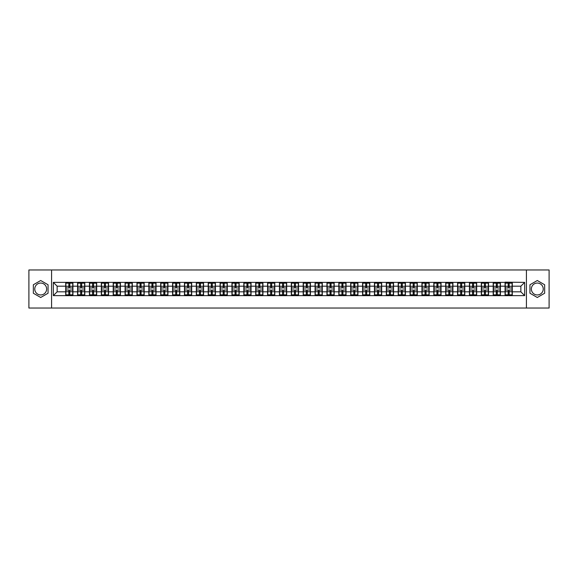 <?xml version="1.0" encoding="UTF-8"?>
<svg xmlns="http://www.w3.org/2000/svg" width="578" height="578" viewBox="0 0 578 578"><rect width="100%" height="100%" fill="white"/><g stroke="black" fill="none" stroke-linecap="round" stroke-linejoin="round"><path stroke-width="0.87" d="M537.302 283.061A5.939 5.939 0 0 0 531.363 289A5.939 5.939 0 0 0 537.302 294.939A5.939 5.939 0 0 0 543.241 289A5.939 5.939 0 0 0 537.302 283.061M40.698 294.939A5.939 5.939 0 0 1 34.759 289A5.939 5.939 0 0 1 40.698 283.061A5.939 5.939 0 0 1 46.637 289A5.939 5.939 0 0 1 40.698 294.939M526.413 308.031L549.1 308.031L549.1 269.969L526.413 269.969L526.413 308.031L51.587 308.031L51.587 269.969L28.9 269.969L28.9 308.031L51.587 308.031M526.413 269.969L51.587 269.969M520.857 291.818L520.857 286.182L512.296 286.182L512.296 291.818L520.857 291.818L524.665 295.625L524.665 282.375L505.064 282.151L505.064 286.182L500.425 286.182L500.425 291.818L505.064 291.818L505.064 286.182M524.665 295.625L53.335 295.625L53.335 282.375L65.704 282.375L65.704 286.182L57.143 286.182L57.143 291.818L65.704 291.818L65.704 286.182M505.064 282.375L65.704 282.375M505.064 291.818L505.064 295.625M500.425 291.818L500.425 295.625M500.425 282.375L500.425 286.182M488.547 291.818L493.193 291.818L493.193 286.182L488.547 286.182L488.547 295.625M493.193 291.818L493.193 295.625M493.193 282.375L493.193 286.182M488.547 282.375L488.547 286.182M476.669 291.818L481.315 291.818L481.315 286.182L476.669 286.182L476.669 295.625M481.315 291.818L481.315 295.625M481.315 282.375L481.315 286.182M476.669 282.375L476.669 286.182M464.799 291.818L469.444 291.818L469.444 286.182L464.799 286.182L464.799 295.625M469.444 291.818L469.444 295.625M469.444 282.375L469.444 286.182M464.799 282.375L464.799 286.182M452.921 291.818L457.566 291.818L457.566 286.182L452.921 286.182L452.921 295.625M457.566 291.818L457.566 295.625M457.566 282.375L457.566 286.182M452.921 282.375L452.921 286.182M441.05 291.818L445.689 291.818L445.689 286.182L441.05 286.182L441.05 295.625M445.689 291.818L445.689 295.625M445.689 282.375L445.689 286.182M441.05 282.375L441.05 286.182M429.172 291.818L433.818 291.818L433.818 286.182L429.172 286.182L429.172 295.625M433.818 291.818L433.818 295.625M433.818 282.375L433.818 286.182M429.172 282.375L429.172 286.182M417.302 291.818L421.94 291.818L421.94 286.182L417.302 286.182L417.302 295.625M421.94 291.818L421.94 295.625M421.94 282.375L421.94 286.182M417.302 282.375L417.302 286.182M405.424 291.818L410.069 291.818L410.069 286.182L405.424 286.182L405.424 295.625M410.069 291.818L410.069 295.625M410.069 282.375L410.069 286.182M405.424 282.375L405.424 286.182M393.553 291.818L398.191 291.818L398.191 286.182L393.553 286.182L393.553 295.625M398.191 291.818L398.191 295.625M398.191 282.375L398.191 286.182M393.553 282.375L393.553 286.182M381.675 291.818L386.321 291.818L386.321 286.182L381.675 286.182L381.675 295.625M386.321 291.818L386.321 295.625M386.321 282.375L386.321 286.182M381.675 282.375L381.675 286.182M369.797 291.818L374.443 291.818L374.443 286.182L369.797 286.182L369.797 295.625M374.443 291.818L374.443 295.625M374.443 282.375L374.443 286.182M369.797 282.375L369.797 286.182M357.926 291.818L362.572 291.818L362.572 286.182L357.926 286.182L357.926 295.625M362.572 291.818L362.572 295.625M362.572 282.375L362.572 286.182M357.926 282.375L357.926 286.182M346.049 291.818L350.694 291.818L350.694 286.182L346.049 286.182L346.049 295.625M350.694 291.818L350.694 295.625M350.694 282.375L350.694 286.182M346.049 282.375L346.049 286.182M334.178 291.818L338.824 291.818L338.824 286.182L334.178 286.182L334.178 295.625M338.824 291.818L338.824 295.625M338.824 282.375L338.824 286.182M334.178 282.375L334.178 286.182M322.3 291.818L326.946 291.818L326.946 286.182L322.3 286.182L322.3 295.625M326.946 291.818L326.946 295.625M326.946 282.375L326.946 286.182M322.3 282.375L322.3 286.182M310.429 291.818L315.068 291.818L315.068 286.182L310.429 286.182L310.429 295.625M315.068 291.818L315.068 295.625M315.068 282.375L315.068 286.182M310.429 282.375L310.429 286.182M298.551 291.818L303.197 291.818L303.197 286.182L298.551 286.182L298.551 295.625M303.197 291.818L303.197 295.625M303.197 282.375L303.197 286.182M298.551 282.375L298.551 286.182M286.681 291.818L291.319 291.818L291.319 286.182L286.681 286.182L286.681 295.625M291.319 291.818L291.319 295.625M291.319 282.375L291.319 286.182M286.681 282.375L286.681 286.182M274.803 291.818L279.449 291.818L279.449 286.182L274.803 286.182L274.803 295.625M279.449 291.818L279.449 295.625M279.449 282.375L279.449 286.182M274.803 282.375L274.803 286.182M262.932 291.818L267.571 291.818L267.571 286.182L262.932 286.182L262.932 295.625M267.571 291.818L267.571 295.625M267.571 282.375L267.571 286.182M262.932 282.375L262.932 286.182M251.054 291.818L255.7 291.818L255.7 286.182L251.054 286.182L251.054 295.625M255.7 291.818L255.7 295.625M255.7 282.375L255.7 286.182M251.054 282.375L251.054 286.182M239.176 291.818L243.822 291.818L243.822 286.182L239.176 286.182L239.176 295.625M243.822 291.818L243.822 295.625M243.822 282.375L243.822 286.182M239.176 282.375L239.176 286.182M227.306 291.818L231.951 291.818L231.951 286.182L227.306 286.182L227.306 295.625M231.951 291.818L231.951 295.625M231.951 282.375L231.951 286.182M227.306 282.375L227.306 286.182M215.428 291.818L220.074 291.818L220.074 286.182L215.428 286.182L215.428 295.625M220.074 291.818L220.074 295.625M220.074 282.375L220.074 286.182M215.428 282.375L215.428 286.182M203.557 291.818L208.203 291.818L208.203 286.182L203.557 286.182L203.557 295.625M208.203 291.818L208.203 295.625M208.203 282.375L208.203 286.182M203.557 282.375L203.557 286.182M191.679 291.818L196.325 291.818L196.325 286.182L191.679 286.182L191.679 295.625M196.325 291.818L196.325 295.625M196.325 282.375L196.325 286.182M191.679 282.375L191.679 286.182M179.809 291.818L184.447 291.818L184.447 286.182L179.809 286.182L179.809 295.625M184.447 291.818L184.447 295.625M184.447 282.375L184.447 286.182M179.809 282.375L179.809 286.182M167.931 291.818L172.576 291.818L172.576 286.182L167.931 286.182L167.931 295.625M172.576 291.818L172.576 295.625M172.576 282.375L172.576 286.182M167.931 282.375L167.931 286.182M156.06 291.818L160.698 291.818L160.698 286.182L156.06 286.182L156.06 295.625M160.698 291.818L160.698 295.625M160.698 282.375L160.698 286.182M156.06 282.375L156.06 286.182M144.182 291.818L148.828 291.818L148.828 286.182L144.182 286.182L144.182 295.625M148.828 291.818L148.828 295.625M148.828 282.375L148.828 286.182M144.182 282.375L144.182 286.182M132.311 291.818L136.95 291.818L136.95 286.182L132.311 286.182L132.311 295.625M136.95 291.818L136.95 295.625M136.95 282.375L136.95 286.182M132.311 282.375L132.311 286.182M120.434 291.818L125.079 291.818L125.079 286.182L120.434 286.182L120.434 295.625M125.079 291.818L125.079 295.625M125.079 282.375L125.079 286.182M120.434 282.375L120.434 286.182M108.556 291.818L113.201 291.818L113.201 286.182L108.556 286.182L108.556 295.625M113.201 291.818L113.201 295.625M113.201 282.375L113.201 286.182M108.556 282.375L108.556 286.182M96.685 291.818L101.331 291.818L101.331 286.182L96.685 286.182L96.685 295.625M101.331 291.818L101.331 295.625M101.331 282.375L101.331 286.182M96.685 282.375L96.685 286.182M84.807 291.818L89.453 291.818L89.453 286.182L84.807 286.182L84.807 295.625M89.453 291.818L89.453 295.625M89.453 282.375L89.453 286.182M84.807 282.375L84.807 286.182M72.936 291.818L77.575 291.818L77.575 286.182L72.936 286.182L72.936 295.625M77.575 291.818L77.575 295.625M77.575 282.375L77.575 286.182M72.936 282.375L72.936 286.182M65.704 291.818L65.704 295.625M57.143 291.818L53.335 295.625M53.335 282.375L57.143 286.182M512.296 291.818L512.296 295.625M512.296 282.375L512.296 286.182M524.665 282.375L520.857 286.182M40.698 280.518L33.351 284.759L33.351 293.241L40.698 297.482L48.046 293.241L48.046 284.759L40.698 280.518M529.954 293.241L537.302 297.482L544.649 293.241L544.649 284.759L537.302 280.518L529.954 284.759L529.954 293.241M72.741 290.026L72.741 295.661L69.815 295.661L69.815 290.026L72.741 290.026L72.741 282.339L69.815 282.339L69.815 283.177L72.741 283.177M65.892 286.305L68.825 286.305L68.825 282.339L65.892 282.339L65.892 290.026L68.825 290.026L68.825 295.661L65.892 295.661L65.892 294.823L68.825 294.823M68.825 285.2L69.815 285.2M69.815 283.292L68.825 283.292M68.825 286.312L69.815 286.312M68.825 286.305L68.825 287.974L65.892 287.974M65.892 283.177L68.825 283.177M68.825 291.688L69.815 291.688M68.825 294.708L69.815 294.708M68.825 292.8L69.815 292.8M65.892 290.026L65.892 294.823M69.815 294.823L72.741 294.823M69.815 283.177L69.815 287.974L72.741 287.974M84.619 290.026L84.619 295.661L81.686 295.661L81.686 290.026L84.619 290.026L84.619 282.339L81.686 282.339L81.686 283.177L84.619 283.177M77.77 286.305L80.696 286.305L80.696 282.339L77.77 282.339L77.77 290.026L80.696 290.026L80.696 295.661L77.77 295.661L77.77 294.823L80.696 294.823M80.696 285.2L81.686 285.2M81.686 283.292L80.696 283.292M80.696 286.312L81.686 286.312M80.696 286.305L80.696 287.974L77.77 287.974M77.77 283.177L80.696 283.177M80.696 291.688L81.686 291.688M80.696 294.708L81.686 294.708M80.696 292.8L81.686 292.8M77.77 290.026L77.77 294.823M81.686 294.823L84.619 294.823M81.686 283.177L81.686 287.974L84.619 287.974M96.497 290.026L96.497 295.661L93.564 295.661L93.564 290.026L96.497 290.026L96.497 282.339L93.564 282.339L93.564 283.177L96.497 283.177M89.641 286.305L92.574 286.305L92.574 282.339L89.641 282.339L89.641 290.026L92.574 290.026L92.574 295.661L89.641 295.661L89.641 294.823L92.574 294.823M92.574 285.2L93.564 285.2M93.564 283.292L92.574 283.292M92.574 286.312L93.564 286.312M92.574 286.305L92.574 287.974L89.641 287.974M89.641 283.177L92.574 283.177M92.574 291.688L93.564 291.688M92.574 294.708L93.564 294.708M92.574 292.8L93.564 292.8M89.641 290.026L89.641 294.823M93.564 294.823L96.497 294.823M93.564 283.177L93.564 287.974L96.497 287.974M108.368 290.026L108.368 295.661L105.442 295.661L105.442 290.026L108.368 290.026L108.368 282.339L105.442 282.339L105.442 283.177L108.368 283.177M101.518 286.305L104.452 286.305L104.452 282.339L101.518 282.339L101.518 290.026L104.452 290.026L104.452 295.661L101.518 295.661L101.518 294.823L104.452 294.823M104.452 285.2L105.442 285.2M105.442 283.292L104.452 283.292M104.452 286.312L105.442 286.312M104.452 286.305L104.452 287.974L101.518 287.974M101.518 283.177L104.452 283.177M104.452 291.688L105.442 291.688M104.452 294.708L105.442 294.708M104.452 292.8L105.442 292.8M101.518 290.026L101.518 294.823M105.442 294.823L108.368 294.823M105.442 283.177L105.442 287.974L108.368 287.974M120.246 290.026L120.246 295.661L117.312 295.661L117.312 290.026L120.246 290.026L120.246 282.339L117.312 282.339L117.312 283.177L120.246 283.177M113.389 286.305L116.323 286.305L116.323 282.339L113.389 282.339L113.389 290.026L116.323 290.026L116.323 295.661L113.389 295.661L113.389 294.823L116.323 294.823M116.323 285.2L117.312 285.2M117.312 283.292L116.323 283.292M116.323 286.312L117.312 286.312M116.323 286.305L116.323 287.974L113.389 287.974M113.389 283.177L116.323 283.177M116.323 291.688L117.312 291.688M116.323 294.708L117.312 294.708M116.323 292.8L117.312 292.8M113.389 290.026L113.389 294.823M117.312 294.823L120.246 294.823M117.312 283.177L117.312 287.974L120.246 287.974M132.116 290.026L132.116 295.661L129.19 295.661L129.19 290.026L132.116 290.026L132.116 282.339L129.19 282.339L129.19 283.177L132.116 283.177M125.267 286.305L128.2 286.305L128.2 282.339L125.267 282.339L125.267 290.026L128.2 290.026L128.2 295.661L125.267 295.661L125.267 294.823L128.2 294.823M128.2 285.2L129.19 285.2M129.19 283.292L128.2 283.292M128.2 286.312L129.19 286.312M128.2 286.305L128.2 287.974L125.267 287.974M125.267 283.177L128.2 283.177M128.2 291.688L129.19 291.688M128.2 294.708L129.19 294.708M128.2 292.8L129.19 292.8M125.267 290.026L125.267 294.823M129.19 294.823L132.116 294.823M129.19 283.177L129.19 287.974L132.116 287.974M143.994 290.026L143.994 295.661L141.061 295.661L141.061 290.026L143.994 290.026L143.994 282.339L141.061 282.339L141.061 283.177L143.994 283.177M137.145 286.305L140.071 286.305L140.071 282.339L137.145 282.339L137.145 290.026L140.071 290.026L140.071 295.661L137.145 295.661L137.145 294.823L140.071 294.823M140.071 285.2L141.061 285.2M141.061 283.292L140.071 283.292M140.071 286.312L141.061 286.312M140.071 286.305L140.071 287.974L137.145 287.974M137.145 283.177L140.071 283.177M140.071 291.688L141.061 291.688M140.071 294.708L141.061 294.708M140.071 292.8L141.061 292.8M137.145 290.026L137.145 294.823M141.061 294.823L143.994 294.823M141.061 283.177L141.061 287.974L143.994 287.974M155.865 290.026L155.865 295.661L152.939 295.661L152.939 290.026L155.865 290.026L155.865 282.339L152.939 282.339L152.939 283.177L155.865 283.177M149.016 286.305L151.949 286.305L151.949 282.339L149.016 282.339L149.016 290.026L151.949 290.026L151.949 295.661L149.016 295.661L149.016 294.823L151.949 294.823M151.949 285.2L152.939 285.2M152.939 283.292L151.949 283.292M151.949 286.312L152.939 286.312M151.949 286.305L151.949 287.974L149.016 287.974M149.016 283.177L151.949 283.177M151.949 291.688L152.939 291.688M151.949 294.708L152.939 294.708M151.949 292.8L152.939 292.8M149.016 290.026L149.016 294.823M152.939 294.823L155.865 294.823M152.939 283.177L152.939 287.974L155.865 287.974M167.743 290.026L167.743 295.661L164.809 295.661L164.809 290.026L167.743 290.026L167.743 282.339L164.809 282.339L164.809 283.177L167.743 283.177M160.894 286.305L163.82 286.305L163.82 282.339L160.894 282.339L160.894 290.026L163.82 290.026L163.82 295.661L160.894 295.661L160.894 294.823L163.82 294.823M163.82 285.2L164.809 285.2M164.809 283.292L163.82 283.292M163.82 286.312L164.809 286.312M163.82 286.305L163.82 287.974L160.894 287.974M160.894 283.177L163.82 283.177M163.82 291.688L164.809 291.688M163.82 294.708L164.809 294.708M163.82 292.8L164.809 292.8M160.894 290.026L160.894 294.823M164.809 294.823L167.743 294.823M164.809 283.177L164.809 287.974L167.743 287.974M179.614 290.026L179.614 295.661L176.687 295.661L176.687 290.026L179.614 290.026L179.614 282.339L176.687 282.339L176.687 283.177L179.614 283.177M172.764 286.305L175.698 286.305L175.698 282.339L172.764 282.339L172.764 290.026L175.698 290.026L175.698 295.661L172.764 295.661L172.764 294.823L175.698 294.823M175.698 285.2L176.687 285.2M176.687 283.292L175.698 283.292M175.698 286.312L176.687 286.312M175.698 286.305L175.698 287.974L172.764 287.974M172.764 283.177L175.698 283.177M175.698 291.688L176.687 291.688M175.698 294.708L176.687 294.708M175.698 292.8L176.687 292.8M172.764 290.026L172.764 294.823M176.687 294.823L179.614 294.823M176.687 283.177L176.687 287.974L179.614 287.974M191.491 290.026L191.491 295.661L188.558 295.661L188.558 290.026L191.491 290.026L191.491 282.339L188.558 282.339L188.558 283.177L191.491 283.177M184.642 286.305L187.568 286.305L187.568 282.339L184.642 282.339L184.642 290.026L187.568 290.026L187.568 295.661L184.642 295.661L184.642 294.823L187.568 294.823M187.568 285.2L188.558 285.2M188.558 283.292L187.568 283.292M187.568 286.312L188.558 286.312M187.568 286.305L187.568 287.974L184.642 287.974M184.642 283.177L187.568 283.177M187.568 291.688L188.558 291.688M187.568 294.708L188.558 294.708M187.568 292.8L188.558 292.8M184.642 290.026L184.642 294.823M188.558 294.823L191.491 294.823M188.558 283.177L188.558 287.974L191.491 287.974M203.362 290.026L203.362 295.661L200.436 295.661L200.436 290.026L203.362 290.026L203.362 282.339L200.436 282.339L200.436 283.177L203.362 283.177M196.513 286.305L199.446 286.305L199.446 282.339L196.513 282.339L196.513 290.026L199.446 290.026L199.446 295.661L196.513 295.661L196.513 294.823L199.446 294.823M199.446 285.2L200.436 285.2M200.436 283.292L199.446 283.292M199.446 286.312L200.436 286.312M199.446 286.305L199.446 287.974L196.513 287.974M196.513 283.177L199.446 283.177M199.446 291.688L200.436 291.688M199.446 294.708L200.436 294.708M199.446 292.8L200.436 292.8M196.513 290.026L196.513 294.823M200.436 294.823L203.362 294.823M200.436 283.177L200.436 287.974L203.362 287.974M215.24 290.026L215.24 295.661L212.307 295.661L212.307 290.026L215.24 290.026L215.24 282.339L212.307 282.339L212.307 283.177L215.24 283.177M208.391 286.305L211.317 286.305L211.317 282.339L208.391 282.339L208.391 290.026L211.317 290.026L211.317 295.661L208.391 295.661L208.391 294.823L211.317 294.823M211.317 285.2L212.307 285.2M212.307 283.292L211.317 283.292M211.317 286.312L212.307 286.312M211.317 286.305L211.317 287.974L208.391 287.974M208.391 283.177L211.317 283.177M211.317 291.688L212.307 291.688M211.317 294.708L212.307 294.708M211.317 292.8L212.307 292.8M208.391 290.026L208.391 294.823M212.307 294.823L215.24 294.823M212.307 283.177L212.307 287.974L215.24 287.974M227.118 290.026L227.118 295.661L224.185 295.661L224.185 290.026L227.118 290.026L227.118 282.339L224.185 282.339L224.185 283.177L227.118 283.177M220.261 286.305L223.195 286.305L223.195 282.339L220.261 282.339L220.261 290.026L223.195 290.026L223.195 295.661L220.261 295.661L220.261 294.823L223.195 294.823M223.195 285.2L224.185 285.2M224.185 283.292L223.195 283.292M223.195 286.312L224.185 286.312M223.195 286.305L223.195 287.974L220.261 287.974M220.261 283.177L223.195 283.177M223.195 291.688L224.185 291.688M223.195 294.708L224.185 294.708M223.195 292.8L224.185 292.8M220.261 290.026L220.261 294.823M224.185 294.823L227.118 294.823M224.185 283.177L224.185 287.974L227.118 287.974M238.989 290.026L238.989 295.661L236.062 295.661L236.062 290.026L238.989 290.026L238.989 282.339L236.062 282.339L236.062 283.177L238.989 283.177M232.139 286.305L235.073 286.305L235.073 282.339L232.139 282.339L232.139 290.026L235.073 290.026L235.073 295.661L232.139 295.661L232.139 294.823L235.073 294.823M235.073 285.2L236.062 285.2M236.062 283.292L235.073 283.292M235.073 286.312L236.062 286.312M235.073 286.305L235.073 287.974L232.139 287.974M232.139 283.177L235.073 283.177M235.073 291.688L236.062 291.688M235.073 294.708L236.062 294.708M235.073 292.8L236.062 292.8M232.139 290.026L232.139 294.823M236.062 294.823L238.989 294.823M236.062 283.177L236.062 287.974L238.989 287.974M250.866 290.026L250.866 295.661L247.933 295.661L247.933 290.026L250.866 290.026L250.866 282.339L247.933 282.339L247.933 283.177L250.866 283.177M244.01 286.305L246.943 286.305L246.943 282.339L244.01 282.339L244.01 290.026L246.943 290.026L246.943 295.661L244.01 295.661L244.01 294.823L246.943 294.823M246.943 285.2L247.933 285.2M247.933 283.292L246.943 283.292M246.943 286.312L247.933 286.312M246.943 286.305L246.943 287.974L244.01 287.974M244.01 283.177L246.943 283.177M246.943 291.688L247.933 291.688M246.943 294.708L247.933 294.708M246.943 292.8L247.933 292.8M244.01 290.026L244.01 294.823M247.933 294.823L250.866 294.823M247.933 283.177L247.933 287.974L250.866 287.974M262.737 290.026L262.737 295.661L259.811 295.661L259.811 290.026L262.737 290.026L262.737 282.339L259.811 282.339L259.811 283.177L262.737 283.177M255.888 286.305L258.821 286.305L258.821 282.339L255.888 282.339L255.888 290.026L258.821 290.026L258.821 295.661L255.888 295.661L255.888 294.823L258.821 294.823M258.821 285.2L259.811 285.2M259.811 283.292L258.821 283.292M258.821 286.312L259.811 286.312M258.821 286.305L258.821 287.974L255.888 287.974M255.888 283.177L258.821 283.177M258.821 291.688L259.811 291.688M258.821 294.708L259.811 294.708M258.821 292.8L259.811 292.8M255.888 290.026L255.888 294.823M259.811 294.823L262.737 294.823M259.811 283.177L259.811 287.974L262.737 287.974M274.615 290.026L274.615 295.661L271.682 295.661L271.682 290.026L274.615 290.026L274.615 282.339L271.682 282.339L271.682 283.177L274.615 283.177M267.766 286.305L270.692 286.305L270.692 282.339L267.766 282.339L267.766 290.026L270.692 290.026L270.692 295.661L267.766 295.661L267.766 294.823L270.692 294.823M270.692 285.2L271.682 285.2M271.682 283.292L270.692 283.292M270.692 286.312L271.682 286.312M270.692 286.305L270.692 287.974L267.766 287.974M267.766 283.177L270.692 283.177M270.692 291.688L271.682 291.688M270.692 294.708L271.682 294.708M270.692 292.8L271.682 292.8M267.766 290.026L267.766 294.823M271.682 294.823L274.615 294.823M271.682 283.177L271.682 287.974L274.615 287.974M286.486 290.026L286.486 295.661L283.56 295.661L283.56 290.026L286.486 290.026L286.486 282.339L283.56 282.339L283.56 283.177L286.486 283.177M279.636 286.305L282.57 286.305L282.57 282.339L279.636 282.339L279.636 290.026L282.57 290.026L282.57 295.661L279.636 295.661L279.636 294.823L282.57 294.823M282.57 285.2L283.56 285.2M283.56 283.292L282.57 283.292M282.57 286.312L283.56 286.312M282.57 286.305L282.57 287.974L279.636 287.974M279.636 283.177L282.57 283.177M282.57 291.688L283.56 291.688M282.57 294.708L283.56 294.708M282.57 292.8L283.56 292.8M279.636 290.026L279.636 294.823M283.56 294.823L286.486 294.823M283.56 283.177L283.56 287.974L286.486 287.974M298.364 290.026L298.364 295.661L295.43 295.661L295.43 290.026L298.364 290.026L298.364 282.339L295.43 282.339L295.43 283.177L298.364 283.177M291.514 286.305L294.44 286.305L294.44 282.339L291.514 282.339L291.514 290.026L294.44 290.026L294.44 295.661L291.514 295.661L291.514 294.823L294.44 294.823M294.44 285.2L295.43 285.2M295.43 283.292L294.44 283.292M294.44 286.312L295.43 286.312M294.44 286.305L294.44 287.974L291.514 287.974M291.514 283.177L294.44 283.177M294.44 291.688L295.43 291.688M294.44 294.708L295.43 294.708M294.44 292.8L295.43 292.8M291.514 290.026L291.514 294.823M295.43 294.823L298.364 294.823M295.43 283.177L295.43 287.974L298.364 287.974M310.234 290.026L310.234 295.661L307.308 295.661L307.308 290.026L310.234 290.026L310.234 282.339L307.308 282.339L307.308 283.177L310.234 283.177M303.385 286.305L306.318 286.305L306.318 282.339L303.385 282.339L303.385 290.026L306.318 290.026L306.318 295.661L303.385 295.661L303.385 294.823L306.318 294.823M306.318 285.2L307.308 285.2M307.308 283.292L306.318 283.292M306.318 286.312L307.308 286.312M306.318 286.305L306.318 287.974L303.385 287.974M303.385 283.177L306.318 283.177M306.318 291.688L307.308 291.688M306.318 294.708L307.308 294.708M306.318 292.8L307.308 292.8M303.385 290.026L303.385 294.823M307.308 294.823L310.234 294.823M307.308 283.177L307.308 287.974L310.234 287.974M322.112 290.026L322.112 295.661L319.179 295.661L319.179 290.026L322.112 290.026L322.112 282.339L319.179 282.339L319.179 283.177L322.112 283.177M315.263 286.305L318.189 286.305L318.189 282.339L315.263 282.339L315.263 290.026L318.189 290.026L318.189 295.661L315.263 295.661L315.263 294.823L318.189 294.823M318.189 285.2L319.179 285.2M319.179 283.292L318.189 283.292M318.189 286.312L319.179 286.312M318.189 286.305L318.189 287.974L315.263 287.974M315.263 283.177L318.189 283.177M318.189 291.688L319.179 291.688M318.189 294.708L319.179 294.708M318.189 292.8L319.179 292.8M315.263 290.026L315.263 294.823M319.179 294.823L322.112 294.823M319.179 283.177L319.179 287.974L322.112 287.974M333.99 290.026L333.99 295.661L331.057 295.661L331.057 290.026L333.99 290.026L333.99 282.339L331.057 282.339L331.057 283.177L333.99 283.177M327.134 286.305L330.067 286.305L330.067 282.339L327.134 282.339L327.134 290.026L330.067 290.026L330.067 295.661L327.134 295.661L327.134 294.823L330.067 294.823M330.067 285.2L331.057 285.2M331.057 283.292L330.067 283.292M330.067 286.312L331.057 286.312M330.067 286.305L330.067 287.974L327.134 287.974M327.134 283.177L330.067 283.177M330.067 291.688L331.057 291.688M330.067 294.708L331.057 294.708M330.067 292.8L331.057 292.8M327.134 290.026L327.134 294.823M331.057 294.823L333.99 294.823M331.057 283.177L331.057 287.974L333.99 287.974M345.861 290.026L345.861 295.661L342.927 295.661L342.927 290.026L345.861 290.026L345.861 282.339L342.927 282.339L342.927 283.177L345.861 283.177M339.011 286.305L341.938 286.305L341.938 282.339L339.011 282.339L339.011 290.026L341.938 290.026L341.938 295.661L339.011 295.661L339.011 294.823L341.938 294.823M341.938 285.2L342.927 285.2M342.927 283.292L341.938 283.292M341.938 286.312L342.927 286.312M341.938 286.305L341.938 287.974L339.011 287.974M339.011 283.177L341.938 283.177M341.938 291.688L342.927 291.688M341.938 294.708L342.927 294.708M341.938 292.8L342.927 292.8M339.011 290.026L339.011 294.823M342.927 294.823L345.861 294.823M342.927 283.177L342.927 287.974L345.861 287.974M357.739 290.026L357.739 295.661L354.805 295.661L354.805 290.026L357.739 290.026L357.739 282.339L354.805 282.339L354.805 283.177L357.739 283.177M350.882 286.305L353.815 286.305L353.815 282.339L350.882 282.339L350.882 290.026L353.815 290.026L353.815 295.661L350.882 295.661L350.882 294.823L353.815 294.823M353.815 285.2L354.805 285.2M354.805 283.292L353.815 283.292M353.815 286.312L354.805 286.312M353.815 286.305L353.815 287.974L350.882 287.974M350.882 283.177L353.815 283.177M353.815 291.688L354.805 291.688M353.815 294.708L354.805 294.708M353.815 292.8L354.805 292.8M350.882 290.026L350.882 294.823M354.805 294.823L357.739 294.823M354.805 283.177L354.805 287.974L357.739 287.974M369.609 290.026L369.609 295.661L366.683 295.661L366.683 290.026L369.609 290.026L369.609 282.339L366.683 282.339L366.683 283.177L369.609 283.177M362.76 286.305L365.693 286.305L365.693 282.339L362.76 282.339L362.76 290.026L365.693 290.026L365.693 295.661L362.76 295.661L362.76 294.823L365.693 294.823M365.693 285.2L366.683 285.2M366.683 283.292L365.693 283.292M365.693 286.312L366.683 286.312M365.693 286.305L365.693 287.974L362.76 287.974M362.76 283.177L365.693 283.177M365.693 291.688L366.683 291.688M365.693 294.708L366.683 294.708M365.693 292.8L366.683 292.8M362.76 290.026L362.76 294.823M366.683 294.823L369.609 294.823M366.683 283.177L366.683 287.974L369.609 287.974M381.487 290.026L381.487 295.661L378.554 295.661L378.554 290.026L381.487 290.026L381.487 282.339L378.554 282.339L378.554 283.177L381.487 283.177M374.638 286.305L377.564 286.305L377.564 282.339L374.638 282.339L374.638 290.026L377.564 290.026L377.564 295.661L374.638 295.661L374.638 294.823L377.564 294.823M377.564 285.2L378.554 285.2M378.554 283.292L377.564 283.292M377.564 286.312L378.554 286.312M377.564 286.305L377.564 287.974L374.638 287.974M374.638 283.177L377.564 283.177M377.564 291.688L378.554 291.688M377.564 294.708L378.554 294.708M377.564 292.8L378.554 292.8M374.638 290.026L374.638 294.823M378.554 294.823L381.487 294.823M378.554 283.177L378.554 287.974L381.487 287.974M393.358 290.026L393.358 295.661L390.432 295.661L390.432 290.026L393.358 290.026L393.358 282.339L390.432 282.339L390.432 283.177L393.358 283.177M386.509 286.305L389.442 286.305L389.442 282.339L386.509 282.339L386.509 290.026L389.442 290.026L389.442 295.661L386.509 295.661L386.509 294.823L389.442 294.823M389.442 285.2L390.432 285.2M390.432 283.292L389.442 283.292M389.442 286.312L390.432 286.312M389.442 286.305L389.442 287.974L386.509 287.974M386.509 283.177L389.442 283.177M389.442 291.688L390.432 291.688M389.442 294.708L390.432 294.708M389.442 292.8L390.432 292.8M386.509 290.026L386.509 294.823M390.432 294.823L393.358 294.823M390.432 283.177L390.432 287.974L393.358 287.974M405.236 290.026L405.236 295.661L402.302 295.661L402.302 290.026L405.236 290.026L405.236 282.339L402.302 282.339L402.302 283.177L405.236 283.177M398.387 286.305L401.313 286.305L401.313 282.339L398.387 282.339L398.387 290.026L401.313 290.026L401.313 295.661L398.387 295.661L398.387 294.823L401.313 294.823M401.313 285.2L402.302 285.2M402.302 283.292L401.313 283.292M401.313 286.312L402.302 286.312M401.313 286.305L401.313 287.974L398.387 287.974M398.387 283.177L401.313 283.177M401.313 291.688L402.302 291.688M401.313 294.708L402.302 294.708M401.313 292.8L402.302 292.8M398.387 290.026L398.387 294.823M402.302 294.823L405.236 294.823M402.302 283.177L402.302 287.974L405.236 287.974M417.106 290.026L417.106 295.661L414.18 295.661L414.18 290.026L417.106 290.026L417.106 282.339L414.18 282.339L414.18 283.177L417.106 283.177M410.257 286.305L413.191 286.305L413.191 282.339L410.257 282.339L410.257 290.026L413.191 290.026L413.191 295.661L410.257 295.661L410.257 294.823L413.191 294.823M413.191 285.2L414.18 285.2M414.18 283.292L413.191 283.292M413.191 286.312L414.18 286.312M413.191 286.305L413.191 287.974L410.257 287.974M410.257 283.177L413.191 283.177M413.191 291.688L414.18 291.688M413.191 294.708L414.18 294.708M413.191 292.8L414.18 292.8M410.257 290.026L410.257 294.823M414.18 294.823L417.106 294.823M414.18 283.177L414.18 287.974L417.106 287.974M428.984 290.026L428.984 295.661L426.051 295.661L426.051 290.026L428.984 290.026L428.984 282.339L426.051 282.339L426.051 283.177L428.984 283.177M422.135 286.305L425.061 286.305L425.061 282.339L422.135 282.339L422.135 290.026L425.061 290.026L425.061 295.661L422.135 295.661L422.135 294.823L425.061 294.823M425.061 285.2L426.051 285.2M426.051 283.292L425.061 283.292M425.061 286.312L426.051 286.312M425.061 286.305L425.061 287.974L422.135 287.974M422.135 283.177L425.061 283.177M425.061 291.688L426.051 291.688M425.061 294.708L426.051 294.708M425.061 292.8L426.051 292.8M422.135 290.026L422.135 294.823M426.051 294.823L428.984 294.823M426.051 283.177L426.051 287.974L428.984 287.974M440.855 290.026L440.855 295.661L437.929 295.661L437.929 290.026L440.855 290.026L440.855 282.339L437.929 282.339L437.929 283.177L440.855 283.177M434.006 286.305L436.939 286.305L436.939 282.339L434.006 282.339L434.006 290.026L436.939 290.026L436.939 295.661L434.006 295.661L434.006 294.823L436.939 294.823M436.939 285.2L437.929 285.2M437.929 283.292L436.939 283.292M436.939 286.312L437.929 286.312M436.939 286.305L436.939 287.974L434.006 287.974M434.006 283.177L436.939 283.177M436.939 291.688L437.929 291.688M436.939 294.708L437.929 294.708M436.939 292.8L437.929 292.8M434.006 290.026L434.006 294.823M437.929 294.823L440.855 294.823M437.929 283.177L437.929 287.974L440.855 287.974M452.733 290.026L452.733 295.661L449.8 295.661L449.8 290.026L452.733 290.026L452.733 282.339L449.8 282.339L449.8 283.177L452.733 283.177M445.884 286.305L448.81 286.305L448.81 282.339L445.884 282.339L445.884 290.026L448.81 290.026L448.81 295.661L445.884 295.661L445.884 294.823L448.81 294.823M448.81 285.2L449.8 285.2M449.8 283.292L448.81 283.292M448.81 286.312L449.8 286.312M448.81 286.305L448.81 287.974L445.884 287.974M445.884 283.177L448.81 283.177M448.81 291.688L449.8 291.688M448.81 294.708L449.8 294.708M448.81 292.8L449.8 292.8M445.884 290.026L445.884 294.823M449.8 294.823L452.733 294.823M449.8 283.177L449.8 287.974L452.733 287.974M464.611 290.026L464.611 295.661L461.678 295.661L461.678 290.026L464.611 290.026L464.611 282.339L461.678 282.339L461.678 283.177L464.611 283.177M457.754 286.305L460.688 286.305L460.688 282.339L457.754 282.339L457.754 290.026L460.688 290.026L460.688 295.661L457.754 295.661L457.754 294.823L460.688 294.823M460.688 285.2L461.678 285.2M461.678 283.292L460.688 283.292M460.688 286.312L461.678 286.312M460.688 286.305L460.688 287.974L457.754 287.974M457.754 283.177L460.688 283.177M460.688 291.688L461.678 291.688M460.688 294.708L461.678 294.708M460.688 292.8L461.678 292.8M457.754 290.026L457.754 294.823M461.678 294.823L464.611 294.823M461.678 283.177L461.678 287.974L464.611 287.974M476.482 290.026L476.482 295.661L473.548 295.661L473.548 290.026L476.482 290.026L476.482 282.339L473.548 282.339L473.548 283.177L476.482 283.177M469.632 286.305L472.558 286.305L472.558 282.339L469.632 282.339L469.632 290.026L472.558 290.026L472.558 295.661L469.632 295.661L469.632 294.823L472.558 294.823M472.558 285.2L473.548 285.2M473.548 283.292L472.558 283.292M472.558 286.312L473.548 286.312M472.558 286.305L472.558 287.974L469.632 287.974M469.632 283.177L472.558 283.177M472.558 291.688L473.548 291.688M472.558 294.708L473.548 294.708M472.558 292.8L473.548 292.8M469.632 290.026L469.632 294.823M473.548 294.823L476.482 294.823M473.548 283.177L473.548 287.974L476.482 287.974M488.359 290.026L488.359 295.661L485.426 295.661L485.426 290.026L488.359 290.026L488.359 282.339L485.426 282.339L485.426 283.177L488.359 283.177M481.503 286.305L484.436 286.305L484.436 282.339L481.503 282.339L481.503 290.026L484.436 290.026L484.436 295.661L481.503 295.661L481.503 294.823L484.436 294.823M484.436 285.2L485.426 285.2M485.426 283.292L484.436 283.292M484.436 286.312L485.426 286.312M484.436 286.305L484.436 287.974L481.503 287.974M481.503 283.177L484.436 283.177M484.436 291.688L485.426 291.688M484.436 294.708L485.426 294.708M484.436 292.8L485.426 292.8M481.503 290.026L481.503 294.823M485.426 294.823L488.359 294.823M485.426 283.177L485.426 287.974L488.359 287.974M500.23 290.026L500.23 295.661L497.304 295.661L497.304 290.026L500.23 290.026L500.23 282.339L497.304 282.339L497.304 283.177L500.23 283.177M493.381 286.305L496.314 286.305L496.314 282.339L493.381 282.339L493.381 290.026L496.314 290.026L496.314 295.661L493.381 295.661L493.381 294.823L496.314 294.823M496.314 285.2L497.304 285.2M497.304 283.292L496.314 283.292M496.314 286.312L497.304 286.312M496.314 286.305L496.314 287.974L493.381 287.974M493.381 283.177L496.314 283.177M496.314 291.688L497.304 291.688M496.314 294.708L497.304 294.708M496.314 292.8L497.304 292.8M493.381 290.026L493.381 294.823M497.304 294.823L500.23 294.823M497.304 283.177L497.304 287.974L500.23 287.974M512.108 290.026L512.108 295.661L509.175 295.661L509.175 290.026L512.108 290.026L512.108 282.339L509.175 282.339L509.175 283.177L512.108 283.177M505.259 286.305L508.185 286.305L508.185 282.339L505.259 282.339L505.259 290.026L508.185 290.026L508.185 295.661L505.259 295.661L505.259 294.823L508.185 294.823M508.185 285.2L509.175 285.2M509.175 283.292L508.185 283.292M508.185 286.312L509.175 286.312M508.185 286.305L508.185 287.974L505.259 287.974M505.259 283.177L508.185 283.177M508.185 291.688L509.175 291.688M508.185 294.708L509.175 294.708M508.185 292.8L509.175 292.8M505.259 290.026L505.259 294.823M509.175 294.823L512.108 294.823M509.175 283.177L509.175 287.974L512.108 287.974M65.892 291.695L68.825 291.695M69.815 291.695L72.741 291.695M69.815 286.305L72.741 286.305M77.77 291.695L80.696 291.695M81.686 291.695L84.619 291.695M81.686 286.305L84.619 286.305M89.641 291.695L92.574 291.695M93.564 291.695L96.497 291.695M93.564 286.305L96.497 286.305M101.518 291.695L104.452 291.695M105.442 291.695L108.368 291.695M105.442 286.305L108.368 286.305M113.389 291.695L116.323 291.695M117.312 291.695L120.246 291.695M117.312 286.305L120.246 286.305M125.267 291.695L128.2 291.695M129.19 291.695L132.116 291.695M129.19 286.305L132.116 286.305M137.145 291.695L140.071 291.695M141.061 291.695L143.994 291.695M141.061 286.305L143.994 286.305M149.016 291.695L151.949 291.695M152.939 291.695L155.865 291.695M152.939 286.305L155.865 286.305M160.894 291.695L163.82 291.695M164.809 291.695L167.743 291.695M164.809 286.305L167.743 286.305M172.764 291.695L175.698 291.695M176.687 291.695L179.614 291.695M176.687 286.305L179.614 286.305M184.642 291.695L187.568 291.695M188.558 291.695L191.491 291.695M188.558 286.305L191.491 286.305M196.513 291.695L199.446 291.695M200.436 291.695L203.362 291.695M200.436 286.305L203.362 286.305M208.391 291.695L211.317 291.695M212.307 291.695L215.24 291.695M212.307 286.305L215.24 286.305M220.261 291.695L223.195 291.695M224.185 291.695L227.118 291.695M224.185 286.305L227.118 286.305M232.139 291.695L235.073 291.695M236.062 291.695L238.989 291.695M236.062 286.305L238.989 286.305M244.01 291.695L246.943 291.695M247.933 291.695L250.866 291.695M247.933 286.305L250.866 286.305M255.888 291.695L258.821 291.695M259.811 291.695L262.737 291.695M259.811 286.305L262.737 286.305M267.766 291.695L270.692 291.695M271.682 291.695L274.615 291.695M271.682 286.305L274.615 286.305M279.636 291.695L282.57 291.695M283.56 291.695L286.486 291.695M283.56 286.305L286.486 286.305M291.514 291.695L294.44 291.695M295.43 291.695L298.364 291.695M295.43 286.305L298.364 286.305M303.385 291.695L306.318 291.695M307.308 291.695L310.234 291.695M307.308 286.305L310.234 286.305M315.263 291.695L318.189 291.695M319.179 291.695L322.112 291.695M319.179 286.305L322.112 286.305M327.134 291.695L330.067 291.695M331.057 291.695L333.99 291.695M331.057 286.305L333.99 286.305M339.011 291.695L341.938 291.695M342.927 291.695L345.861 291.695M342.927 286.305L345.861 286.305M350.882 291.695L353.815 291.695M354.805 291.695L357.739 291.695M354.805 286.305L357.739 286.305M362.76 291.695L365.693 291.695M366.683 291.695L369.609 291.695M366.683 286.305L369.609 286.305M374.638 291.695L377.564 291.695M378.554 291.695L381.487 291.695M378.554 286.305L381.487 286.305M386.509 291.695L389.442 291.695M390.432 291.695L393.358 291.695M390.432 286.305L393.358 286.305M398.387 291.695L401.313 291.695M402.302 291.695L405.236 291.695M402.302 286.305L405.236 286.305M410.257 291.695L413.191 291.695M414.18 291.695L417.106 291.695M414.18 286.305L417.106 286.305M422.135 291.695L425.061 291.695M426.051 291.695L428.984 291.695M426.051 286.305L428.984 286.305M434.006 291.695L436.939 291.695M437.929 291.695L440.855 291.695M437.929 286.305L440.855 286.305M445.884 291.695L448.81 291.695M449.8 291.695L452.733 291.695M449.8 286.305L452.733 286.305M457.754 291.695L460.688 291.695M461.678 291.695L464.611 291.695M461.678 286.305L464.611 286.305M469.632 291.695L472.558 291.695M473.548 291.695L476.482 291.695M473.548 286.305L476.482 286.305M481.503 291.695L484.436 291.695M485.426 291.695L488.359 291.695M485.426 286.305L488.359 286.305M493.381 291.695L496.314 291.695M497.304 291.695L500.23 291.695M497.304 286.305L500.23 286.305M505.259 291.695L508.185 291.695M509.175 291.695L512.108 291.695M509.175 286.305L512.108 286.305"/></g></svg>
